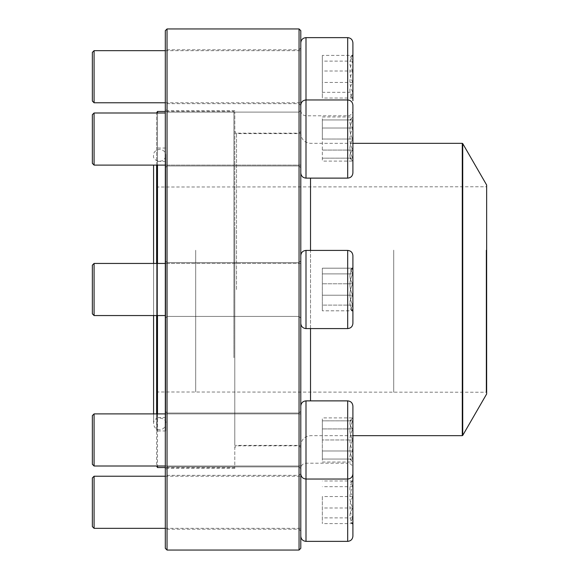 <?xml version="1.0" encoding="UTF-8"?>
<svg xmlns="http://www.w3.org/2000/svg" width="579" height="579" viewBox="0 0 579 579"><rect width="100%" height="100%" fill="white"/><g stroke="black" fill="none" stroke-linecap="round" stroke-linejoin="round"><path stroke-width="0.43" stroke-dasharray="2.9 2.17" d="M299.053 28.95L299.053 550.05M167.042 550.05L167.042 28.95M300.791 289.5L300.791 131.433L300.791 289.5M300.791 439.96L300.791 473.832L300.791 439.96M300.791 502.283L300.791 473.622L300.791 502.283M300.791 139.04L300.791 105.168L300.791 139.04M300.791 76.718L300.791 48.057L300.791 76.718M300.791 548.313L300.791 30.687M165.305 289.5L165.305 470.148L165.305 289.5M165.305 439.96L165.305 468.621L165.305 439.96M165.305 502.283L165.305 530.943L165.305 502.283M165.305 139.04L165.305 110.379L165.305 139.04M165.305 76.718L165.305 105.378L165.305 76.718M165.305 30.687L165.305 548.313M299.053 139.04L299.053 112.116L299.053 139.04M167.042 139.04L167.042 112.116L167.042 139.04M167.042 289.5L167.042 468.411L167.042 289.5M234.784 289.5L234.784 468.411L234.784 289.5M299.053 289.5L299.053 445.83L299.053 289.5M236.522 289.5L236.522 133.17L236.522 289.5M299.053 76.718L299.053 49.794L299.053 76.718M167.042 76.718L167.042 49.794L167.042 76.718M299.053 439.96L299.053 466.884L299.053 439.96M167.042 439.96L167.042 466.884L167.042 439.96M299.053 502.283L299.053 529.206L299.053 502.283M167.042 502.283L167.042 475.359L167.042 502.283M352.901 139.04L352.901 105.168L352.901 139.04M94.088 139.04L94.088 112.985L94.088 139.04M92.35 139.04L92.35 114.722L92.35 139.04M352.814 139.04L352.814 158.147C348.963 151.821 348.963 145.452 352.814 139.04C348.963 132.714 348.963 126.345 352.814 119.933L352.814 139.04L352.814 119.933C348.971 119.933 348.971 119.933 352.814 119.933C348.971 119.933 348.971 119.933 352.814 119.933C348.963 126.258 348.963 132.627 352.814 139.04C348.963 145.365 348.963 151.734 352.814 158.147L352.814 139.04L322.329 139.04L322.329 119.933L322.329 139.04L352.814 139.04M352.814 158.147L352.814 161.1L352.814 158.147C348.971 158.147 348.971 158.147 352.814 158.147C348.971 158.147 348.971 158.147 352.814 158.147L322.329 158.147L352.814 158.147M352.814 119.933L322.329 119.933L352.814 119.933M352.901 61.113L352.901 98.777L352.901 61.113M352.901 100.666L352.901 42.846M300.791 52.769L300.791 110.589L300.791 52.769M300.791 95.144L300.791 50.663L300.791 95.144M94.088 102.772L94.088 50.663M92.35 52.4L92.35 101.035M352.814 92.322L352.814 98.777L352.814 98.032L350.541 96.498L352.814 92.322C348.963 85.258 348.963 78.158 352.814 71.007L352.814 92.322L322.329 92.322L322.329 98.032L322.329 55.403L322.329 92.322M352.814 55.403L352.814 71.007C348.971 65.811 348.971 60.607 352.814 55.403L350.541 56.937L352.814 61.113L352.814 54.658L352.814 55.403L322.329 55.403M352.814 82.428L352.814 61.113C348.963 68.177 348.963 75.277 352.814 82.428C348.971 87.632 348.971 92.828 352.814 98.032L352.814 82.428L322.329 82.428M352.814 98.032L322.329 98.032M352.814 61.113L322.329 61.113M352.814 71.007L322.329 71.007M349.861 119.933L352.901 116.98L352.814 150.07C348.963 153.725 348.963 157.401 352.814 161.1L352.814 150.07L352.814 161.1C348.963 157.452 348.963 153.775 352.814 150.07C348.971 142.716 348.971 135.363 352.814 128.01C348.963 124.355 348.963 120.678 352.814 116.98C348.963 120.627 348.963 124.304 352.814 128.01L352.814 116.98L322.329 116.98L322.329 128.01L322.329 116.98M352.901 172.911L352.901 105.168C352.589 102.005 350.852 100.268 347.69 99.957L347.69 178.122C350.852 177.811 352.589 176.074 352.901 172.911M300.791 105.168L300.791 172.911L300.791 105.168C301.102 102.005 302.839 100.268 306.002 99.957L306.002 37.635M94.088 165.095L94.088 112.985L92.35 114.722L92.35 163.358L94.088 165.095L300.791 165.095L300.791 112.985L300.791 165.095L165.305 165.095M352.814 150.07L352.814 128.01C348.971 135.363 348.971 142.716 352.814 150.07L322.329 150.07L322.329 128.01L322.329 161.1L322.329 150.07L352.814 150.07M352.814 128.01L322.329 128.01L352.814 128.01M349.861 158.147L352.901 161.1L322.329 161.1M352.901 267.44L350.534 269.713L352.814 267.44L352.814 295.21C348.963 288.154 348.963 281.047 352.814 273.896L350.541 269.72L352.814 268.186C348.971 273.389 348.971 278.593 352.814 283.79L352.814 311.56L352.814 283.79C348.963 290.846 348.963 297.953 352.814 305.104L350.541 309.28L352.814 310.814C348.971 305.611 348.971 300.414 352.814 295.21C348.963 288.154 348.963 281.047 352.814 273.896L350.541 269.72L352.814 268.186L352.901 267.44L352.901 311.56L352.901 273.896M352.901 313.449L352.901 255.629L352.901 313.449M300.791 265.551L300.791 323.372L300.791 265.551M300.791 307.927L300.791 263.445L300.791 307.927M94.088 263.445L92.35 265.182L92.35 313.818L92.35 265.182L92.35 313.818L94.088 315.555L94.088 263.445L94.088 315.555L94.088 263.445L300.791 263.445L300.791 315.555L300.791 263.445L165.305 263.445M322.329 305.104L322.329 268.186L322.329 310.814L322.329 268.186L322.329 310.814L322.329 305.104L352.814 305.104L352.814 283.79L322.329 283.79L352.814 283.79L352.814 268.186L322.329 268.186L352.814 268.186C348.971 273.389 348.971 278.586 352.814 283.79C348.963 290.846 348.963 297.953 352.814 305.104L350.541 309.28L352.814 310.814L322.329 310.814L352.814 310.814L352.814 311.56L352.814 305.104L322.329 305.104M352.814 273.896L322.329 273.896L352.814 273.896M352.814 295.21L322.329 295.21L352.814 295.21L352.814 310.814C348.971 305.611 348.971 300.407 352.814 295.21M165.724 235.313L165.724 430.957L165.724 235.313M165.724 240.43L165.724 417.604L165.724 240.43M156.62 235.117L156.62 431.478L156.62 235.117M156.62 112.326L156.62 466.674M165.305 466.015L300.791 466.015L300.791 413.905L300.791 466.015L156.62 466.015L156.62 413.905M156.62 315.555L156.62 263.445M156.62 165.095L156.62 112.985M233.916 357.699L233.916 111.457L233.916 357.699M157.488 467.543L157.488 111.457M157.488 112.985L157.488 165.095M157.488 263.445L157.488 315.555M157.488 413.905L157.488 466.015M234.784 357.366L234.784 112.326L234.784 357.366M234.784 229.783L234.784 445.396L234.784 229.783M300.791 229.783L300.791 445.396L300.791 229.783M486.649 185.019L486.649 393.981M486.649 249.947L486.649 392.765L486.649 249.947M486.128 250.142L486.128 392.244L486.128 250.142M157.488 250.244L157.488 391.983L157.488 250.244M156.62 249.911L156.62 392.851L156.62 249.911M156.62 240.632L156.62 417.083L156.62 240.632M352.901 439.96L352.901 473.832L352.901 439.96M94.088 466.015L94.088 413.905L94.088 466.015L94.088 413.905L92.35 415.642L92.35 464.278L92.35 415.642L92.35 464.278L94.088 466.015M352.814 439.96L352.814 420.853C348.963 427.179 348.963 433.548 352.814 439.96C348.963 446.286 348.963 452.655 352.814 459.067L352.814 439.96L352.814 459.067C348.971 459.067 348.971 459.067 352.814 459.067C348.971 459.067 348.971 459.067 352.814 459.067C348.963 452.742 348.963 446.373 352.814 439.96C348.963 433.635 348.963 427.266 352.814 420.853L352.814 439.96L322.329 439.96L322.329 420.853L322.329 459.067L322.329 439.96L352.814 439.96M352.814 420.853L352.814 417.9L352.814 420.853C348.971 420.853 348.971 420.853 352.814 420.853C348.971 420.853 348.971 420.853 352.814 420.853L322.329 420.853L352.814 420.853M352.814 459.067L322.329 459.067L352.814 459.067M352.901 517.887L352.901 480.223L352.901 524.342L352.814 480.223L352.814 480.968L350.541 482.502L352.814 486.678C348.963 493.742 348.963 500.842 352.814 507.993C348.971 513.189 348.971 518.393 352.814 523.597L350.541 522.063L352.814 517.887L352.814 524.342L350.534 522.07M352.901 536.154L352.901 468.411C352.589 465.248 350.852 463.511 347.69 463.2L347.69 541.365M300.791 526.231L300.791 468.411L300.791 526.231M300.791 483.856L300.791 528.337L300.791 483.856M94.088 528.337L94.088 476.228M92.35 477.964L92.35 526.601M352.814 496.572L352.814 517.887C348.963 510.823 348.963 503.723 352.814 496.572C348.971 491.368 348.971 486.172 352.814 480.968L352.814 496.572L322.329 496.572L322.329 523.597L322.329 496.572M352.814 480.968L322.329 480.968M352.814 517.887L322.329 517.887M352.814 523.597L322.329 523.597M352.814 507.993L322.329 507.993M352.814 486.678L322.329 486.678M349.861 459.067L352.901 462.02L352.814 428.93C348.963 425.276 348.963 421.599 352.814 417.9L352.814 428.93L352.814 417.9C348.963 421.548 348.963 425.225 352.814 428.93C348.971 436.284 348.971 443.637 352.814 450.99C348.963 454.645 348.963 458.322 352.814 462.02C348.963 458.373 348.963 454.696 352.814 450.99L352.814 462.02L322.329 462.02L322.329 450.99L322.329 462.02M306.002 479.043L306.002 400.878L306.002 479.043L347.69 479.043C350.852 478.732 352.589 476.995 352.901 473.832L352.901 406.089C352.589 402.926 350.852 401.189 347.69 400.878L347.69 479.043L347.69 463.2L306.002 463.2L306.002 479.043L306.002 400.878L347.69 400.878L347.69 479.043L347.69 400.878M300.791 473.832L300.791 406.089L300.791 473.832M153.587 165.095L153.587 423.676C153.406 414.282 168.055 418.204 165.724 423.676L165.724 155.324C164.769 164.726 151.98 161.331 153.587 155.324C153.428 152.205 155.454 150.178 159.652 149.252C163.857 150.178 165.883 152.205 165.724 155.324L165.724 423.676C165.362 427.36 163.343 429.386 159.652 429.748C155.968 429.386 153.942 427.36 153.587 423.676L153.587 413.905L300.791 413.905L165.305 413.905M352.814 428.93L352.814 450.99C348.971 443.637 348.971 436.284 352.814 428.93L322.329 428.93L322.329 450.99L322.329 417.9L322.329 428.93L352.814 428.93M352.814 450.99L322.329 450.99L352.814 450.99M349.861 420.853L352.901 417.9L322.329 417.9M352.901 323.372L352.901 255.629C352.589 252.466 350.852 250.729 347.69 250.417L347.69 328.582C350.852 328.271 352.589 326.534 352.901 323.372M300.791 313.449L300.791 255.629L300.791 313.449M306.002 139.04L306.002 178.122L306.002 139.04M347.69 37.635L347.69 115.8L347.69 99.957L306.002 99.957L306.002 178.122L347.69 178.122M347.69 328.582L306.002 328.582L306.002 250.417L306.002 328.582L306.002 250.417L347.69 250.417M157.141 235.313L157.141 430.957L157.141 235.313M310.518 178.122L310.518 400.878M310.518 328.582L310.518 250.417M462.281 143.331L462.281 435.669M462.73 435.408L462.73 143.592M393.72 250.142L393.72 392.244L393.72 250.142M195.702 250.244L195.702 391.983L195.702 250.244M157.141 240.43L157.141 417.604L157.141 240.43M306.002 541.365L306.002 463.2C302.839 463.511 301.102 465.248 300.791 468.411M299.053 112.116L167.042 112.116L165.305 110.379L167.042 112.116L299.053 112.116L300.791 110.379L299.053 112.116M299.053 165.963L167.042 165.963L165.305 167.7L167.042 165.963L299.053 165.963L300.791 167.7L299.053 165.963M234.784 110.589L167.042 110.589L165.305 108.852M234.784 468.411L167.042 468.411L165.305 470.148M300.791 131.433L299.053 133.17L236.522 133.17L234.784 131.433M300.791 447.567L299.053 445.83L236.522 445.83L234.784 447.567M300.791 48.057L299.053 49.794L167.042 49.794L165.305 48.057M300.791 105.378L299.053 103.641L167.042 103.641L165.305 105.378M299.053 262.577L167.042 262.577L165.305 260.839L167.042 262.577L299.053 262.577L300.791 260.839L299.053 262.577M299.053 316.423L167.042 316.423L165.305 318.161L167.042 316.423L299.053 316.423L300.791 318.161L299.053 316.423M299.053 413.037L167.042 413.037L165.305 411.3L167.042 413.037L299.053 413.037L300.791 411.3L299.053 413.037M299.053 466.884L167.042 466.884L165.305 468.621L167.042 466.884L299.053 466.884L300.791 468.621L299.053 466.884M300.791 473.622L299.053 475.359L167.042 475.359L165.305 473.622M300.791 530.943L299.053 529.206L167.042 529.206L165.305 530.943M94.088 112.985L165.305 112.985M306.002 178.122C302.839 177.811 301.102 176.074 300.791 172.911M300.791 110.589C301.102 113.752 302.839 115.489 306.002 115.8L347.69 115.8C350.852 115.489 352.589 113.752 352.901 110.589M165.305 102.772L300.791 102.772M165.305 50.663L300.791 50.663M350.534 96.505L352.901 98.777M350.534 56.93L352.901 54.658M165.305 315.555L94.088 315.555M350.534 309.287L352.901 311.56L350.534 309.287M165.724 148.043L157.141 148.043L156.62 147.522M165.724 430.957L157.141 430.957L156.62 431.478M234.784 112.326L233.916 111.457L165.305 111.457M234.784 466.674L233.916 467.543L165.305 467.543M352.901 143.331L310.518 143.331C304.612 142.752 301.369 139.51 300.791 133.604L234.784 133.604M352.901 435.669L310.518 435.669C304.612 436.248 301.369 439.49 300.791 445.396L234.784 445.396M156.62 392.851L157.488 391.983L486.128 392.244L486.649 392.765M156.62 186.148L157.488 187.017L486.128 186.756L486.649 186.235M165.724 161.396L157.141 161.396L156.62 161.917M165.724 417.604L157.141 417.604L156.62 417.083M153.587 263.445L153.587 315.555M165.305 528.337L300.791 528.337M165.305 476.228L300.791 476.228M350.534 482.495L352.901 480.223M306.002 400.878C302.839 401.189 301.102 402.926 300.791 406.089M306.002 328.582C302.839 328.271 301.102 326.534 300.791 323.372M306.002 250.417C302.839 250.729 301.102 252.466 300.791 255.629"/><path stroke-width="0.87" d="M299.053 289.5L299.053 28.95L167.042 28.95L167.042 550.05L299.053 550.05L299.053 289.5M299.053 28.95L300.791 30.687L300.791 548.313L299.053 550.05M167.042 550.05L165.305 548.313L165.305 30.687L167.042 28.95M347.69 37.635L306.002 37.635L306.002 178.122L347.69 178.122L347.69 37.635C350.852 37.946 352.589 39.683 352.901 42.846L352.901 100.666M94.088 102.772L92.35 101.035L92.35 52.4L94.088 50.663L94.088 102.772L165.305 102.772M300.791 105.168C301.102 102.005 302.839 100.268 306.002 99.957L347.69 99.957C350.852 100.268 352.589 102.005 352.901 105.168L352.901 172.911C352.589 176.074 350.852 177.811 347.69 178.122M94.088 165.095L92.35 163.358L92.35 114.722L94.088 112.985L94.088 165.095L165.305 165.095M352.901 273.896L352.901 267.44M352.901 255.629L352.901 323.372C352.589 326.534 350.852 328.271 347.69 328.582L347.69 250.417C350.852 250.729 352.589 252.466 352.901 255.629M94.088 315.555L92.35 313.818L92.35 265.182L94.088 263.445L94.088 315.555L165.305 315.555M157.488 466.015L157.488 467.543L156.62 466.015L94.088 466.015L165.305 466.015M156.62 413.905L156.62 315.555M156.62 263.445L156.62 165.095M156.62 112.985L157.488 111.457L157.488 112.985M157.488 165.095L157.488 263.445M157.488 315.555L157.488 413.905M462.73 435.408L486.649 393.981L486.649 185.019L462.73 143.592L462.73 435.408L462.281 435.669L462.281 143.331L352.901 143.331M352.901 406.089L352.901 473.832C352.589 476.995 350.852 478.732 347.69 479.043L347.69 400.878C350.852 401.189 352.589 402.926 352.901 406.089M94.088 439.96L94.088 466.015L92.35 464.278L92.35 415.642L94.088 413.905L94.088 439.96M352.901 524.342L352.901 517.887M352.901 468.411L352.901 536.154C352.589 539.317 350.852 541.054 347.69 541.365L347.69 479.043L306.002 479.043C302.839 478.732 301.102 476.995 300.791 473.832C301.102 476.995 302.839 478.732 306.002 479.043L306.002 541.365L347.69 541.365M94.088 528.337L92.35 526.601L92.35 477.964L94.088 476.228L94.088 528.337L165.305 528.337M165.305 413.905L94.088 413.905L153.587 413.905L153.587 315.555M347.69 250.417L306.002 250.417L306.002 328.582L347.69 328.582M310.518 400.878L310.518 328.582M310.518 250.417L310.518 178.122M347.69 400.878L306.002 400.878L306.002 479.043M94.088 50.663L165.305 50.663M306.002 37.635C302.839 37.946 301.102 39.683 300.791 42.846M94.088 112.985L165.305 112.985M306.002 178.122C302.839 177.811 301.102 176.074 300.791 172.911M94.088 263.445L165.305 263.445M306.002 250.417C302.839 250.729 301.102 252.466 300.791 255.629M306.002 328.582C302.839 328.271 301.102 326.534 300.791 323.372M165.305 111.457L157.488 111.457M165.305 467.543L157.488 467.543M462.281 435.669L352.901 435.669M462.281 143.331L462.73 143.592M153.587 165.095L153.587 263.445M306.002 400.878C302.839 401.189 301.102 402.926 300.791 406.089M94.088 476.228L165.305 476.228M306.002 541.365C302.839 541.054 301.102 539.317 300.791 536.154"/></g></svg>
